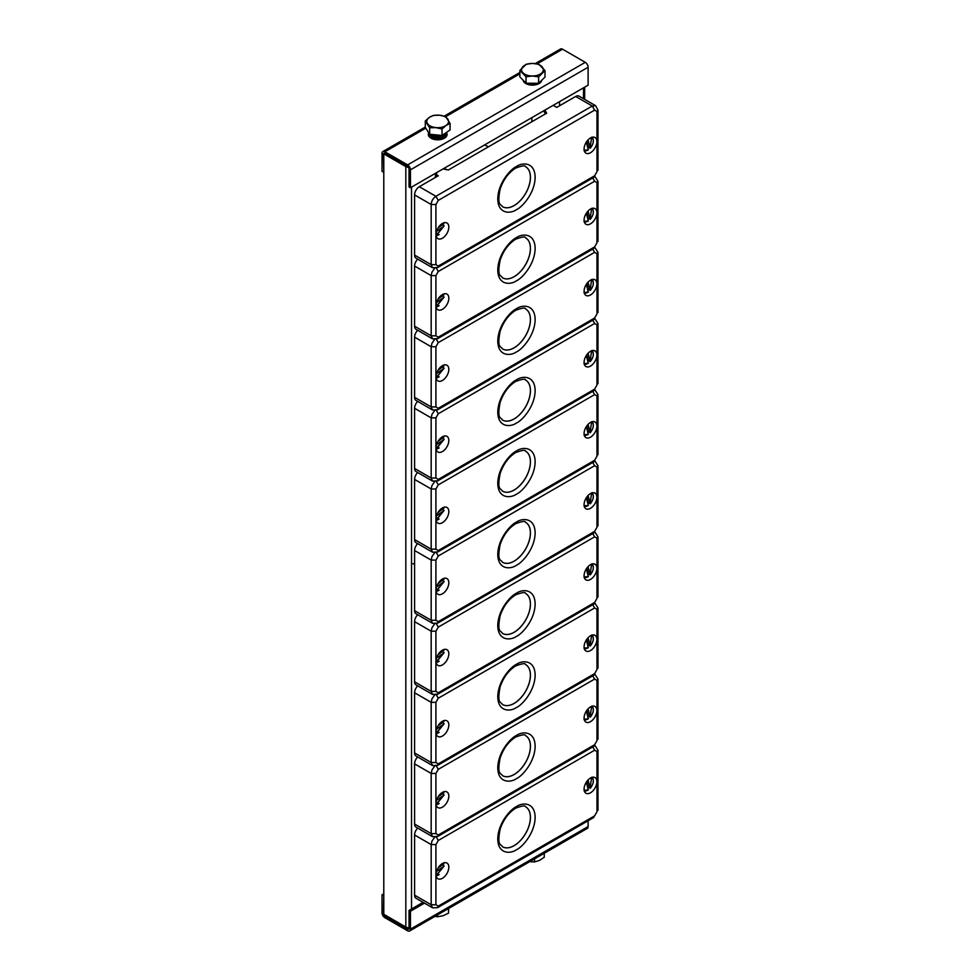 <?xml version="1.0" encoding="UTF-8"?>
<svg xmlns="http://www.w3.org/2000/svg" width="980" height="980" viewBox="0 0 980 980"><rect width="100%" height="100%" fill="white"/><g stroke="black" fill="none" stroke-linecap="round" stroke-linejoin="round"><path stroke-width="1.47" d="M523.1 80.201A9.384 5.415 0 0 0 525.807 83.533A9.384 5.415 0 0 0 535.631 84.794A9.384 5.415 0 0 0 541.781 80.189M446.966 135.228A9.384 5.415 0 0 0 446.488 134.162M428.726 132.802A9.384 5.415 0 0 0 428.309 134.407A9.384 5.415 0 0 0 431.053 138.229A9.384 5.415 0 0 0 441.282 139.405A9.384 5.415 0 0 0 447.076 134.407A9.384 5.415 0 0 0 446.427 132.423M428.897 134.162A9.384 5.415 0 0 0 428.419 135.228M535.239 63.602L560.523 49A4.018 2.315 60 0 1 562.532 49.196L585.268 62.328A4.018 2.315 60 0 1 588.11 67.252L588.11 85.174L410.449 187.744L409.027 186.923L409.027 169.001A2.009 1.164 -120 0 0 407.607 166.539L384.871 153.419A2.009 1.164 -120 0 0 383.854 153.321A2.009 1.164 -120 0 0 383.437 154.24L383.793 171.941M410.449 187.744L410.449 169.822A4.018 2.315 -120 0 0 407.607 164.897L384.871 151.778A4.018 2.315 -120 0 0 382.849 151.569A4.018 2.315 -120 0 0 382.016 153.419L382.016 171.329L383.437 172.149M383.793 895.451L383.437 913.568A2.009 1.164 -120 0 0 384.871 916.031L407.607 929.163A2.009 1.164 -120 0 0 408.611 929.261A2.009 1.164 -120 0 0 409.027 928.342L409.027 910.42L423.054 902.323M383.437 895.647L382.016 894.826L382.016 912.748A4.018 2.315 -120 0 0 384.871 917.672L407.607 930.804A4.018 2.315 -120 0 0 409.615 931A4.018 2.315 -120 0 0 410.449 929.163L410.449 911.241L409.027 910.42M588.11 820.738L588.11 826.581A4.018 2.315 60 0 1 587.277 828.431L409.615 931M410.449 911.241L424.475 903.144M383.793 893.809L382.016 894.826M409.027 927.705A4.018 2.315 180 0 1 405.83 927.043L405.83 166.612A4.018 2.315 0 0 0 408.403 167.286M405.83 166.612L383.793 153.897L384.736 153.346M383.793 153.897L383.793 914.316L405.83 927.043M531.858 117.649L531.858 121.753M428.946 133.145A8.796 5.072 0 0 0 428.897 133.721A8.796 5.072 0 0 0 436.884 138.78A8.796 5.072 0 0 0 446.341 134.64A8.796 5.072 0 0 0 446.488 133.721A8.796 5.072 0 0 0 446.243 132.545M446.488 133.721L446.488 135.093A8.796 5.072 180 0 1 446.341 136.012A8.796 5.072 180 0 1 445.569 137.347M445.557 133.035A7.963 4.594 180 0 1 445.643 133.721A7.963 4.594 180 0 1 445.52 134.554A7.963 4.594 180 0 1 437.423 138.315A7.963 4.594 180 0 1 429.791 134.248M429.816 137.347A8.796 5.072 180 0 1 428.897 135.093L428.897 133.721M535.448 83.263A7.963 4.594 180 0 1 529.274 83.227M527.51 83.214A8.796 5.072 0 0 0 537.212 83.276M541.217 80.752A8.796 5.072 180 0 1 540.323 82.638M524.57 82.638A8.796 5.072 180 0 1 523.675 80.789M525.501 166.661A23.079 13.328 -60 0 1 529.188 185.11A23.079 13.328 -60 0 1 514.084 205.555A23.079 13.328 -60 0 1 502.434 206.633C500.78 203.497 496.872 206.364 500.106 189.14C503.365 179.585 508.583 172.554 515.762 168.046C522.132 165.694 525.378 165.24 525.525 166.674A23.079 13.328 -60 0 1 529.237 185.122A23.079 13.328 -60 0 1 514.133 205.579A23.079 13.328 -60 0 1 502.446 206.645M436.027 234.514A9.04 5.218 120 0 0 437.901 238.655A9.04 5.218 120 0 0 444.871 236.229A9.04 5.218 120 0 0 448.828 227.127A9.04 5.218 120 0 0 446.954 222.987A9.04 5.218 120 0 0 439.983 225.412A9.04 5.218 120 0 0 436.027 234.514M584.092 149.034A9.04 5.218 120 0 0 585.954 153.174A9.04 5.218 120 0 0 592.924 150.761A9.04 5.218 120 0 0 596.881 141.659A9.04 5.218 120 0 0 595.007 137.519A9.04 5.218 120 0 0 588.037 139.932A9.04 5.218 120 0 0 584.092 149.034M436.615 174.82L438.281 175.775L419.33 186.714L435.916 196.294L592.263 106.024L594.627 110.128L596.991 111.499L596.991 171.672L594.627 175.775L438.281 266.046L435.916 264.674L435.916 204.502L438.281 200.398L594.627 110.128M596.991 111.499L597.984 110.128L595.607 105.693L592.263 106.024L575.677 96.457L556.726 107.396L553.173 105.338M544.88 110.128L546.656 113.202L448.35 169.969L443.021 168.94M435.916 264.674L431.176 264.674L432.56 267.736L415.986 258.169A6.701 3.871 -60 0 1 414.589 255.106L414.589 194.922A6.701 3.871 -60 0 1 419.33 186.714M575.677 96.457A6.701 3.871 -60 0 1 579.033 96.126L595.607 105.693M543.692 110.814L545.468 113.888M525.501 237.785A23.079 13.328 -60 0 1 529.188 256.233A23.079 13.328 -60 0 1 514.084 276.679A23.079 13.328 -60 0 1 502.434 277.744C500.78 274.621 496.872 277.475 500.106 260.264C503.365 250.709 508.583 243.677 515.762 239.157C522.132 236.817 525.378 236.352 525.525 237.797A23.079 13.328 -60 0 1 529.237 256.233A23.079 13.328 -60 0 1 514.133 276.703A23.079 13.328 -60 0 1 502.446 277.757M436.027 305.638A9.04 5.218 120 0 0 437.901 309.778A9.04 5.218 120 0 0 444.871 307.353A9.04 5.218 120 0 0 448.828 298.251A9.04 5.218 120 0 0 446.954 294.11A9.04 5.218 120 0 0 439.983 296.536A9.04 5.218 120 0 0 436.027 305.638M584.092 220.157A9.04 5.218 120 0 0 585.954 224.298A9.04 5.218 120 0 0 592.924 221.872A9.04 5.218 120 0 0 596.881 212.77A9.04 5.218 120 0 0 595.007 208.63A9.04 5.218 120 0 0 588.037 211.055A9.04 5.218 120 0 0 584.092 220.157M435.916 335.797L435.916 275.613L438.281 271.509L594.627 181.251L596.991 182.611L596.991 242.795L594.627 246.899L438.281 337.157L435.916 335.797L431.176 335.797L432.56 338.86L415.986 329.292A6.701 3.871 -60 0 1 414.589 326.218L414.589 266.046A6.701 3.871 -60 0 1 417.676 259.149M525.501 308.908A23.079 13.328 -60 0 1 529.188 327.357A23.079 13.328 -60 0 1 514.084 347.802A23.079 13.328 -60 0 1 502.434 348.868C500.78 345.732 496.872 348.598 500.106 331.387C503.365 321.832 508.583 314.788 515.762 310.28C522.132 307.928 525.378 307.475 525.525 308.921A23.079 13.328 -60 0 1 529.237 327.357A23.079 13.328 -60 0 1 514.133 347.827A23.079 13.328 -60 0 1 502.446 348.88M436.027 376.761A9.04 5.218 120 0 0 437.901 380.901A9.04 5.218 120 0 0 444.871 378.476A9.04 5.218 120 0 0 448.828 369.374A9.04 5.218 120 0 0 446.954 365.234A9.04 5.218 120 0 0 439.983 367.647A9.04 5.218 120 0 0 436.027 376.761M584.092 291.281A9.04 5.218 120 0 0 585.954 295.421A9.04 5.218 120 0 0 592.924 292.996A9.04 5.218 120 0 0 596.881 283.894A9.04 5.218 120 0 0 595.007 279.753A9.04 5.218 120 0 0 588.037 282.179A9.04 5.218 120 0 0 584.092 291.281M435.916 406.908L435.916 346.736L438.281 342.632L594.627 252.362L596.991 253.734L596.991 313.906L594.627 318.01L438.281 408.28L435.916 406.908L431.176 406.908L432.56 409.983L415.986 400.404A6.701 3.871 -60 0 1 414.589 397.341L414.589 337.157A6.701 3.871 -60 0 1 417.676 330.26M525.501 380.02A23.079 13.328 -60 0 1 529.188 398.468A23.079 13.328 -60 0 1 514.084 418.913A23.079 13.328 -60 0 1 502.434 419.991C500.78 416.855 496.872 419.722 500.106 402.498C503.365 392.943 508.583 385.912 515.762 381.404C522.132 379.052 525.378 378.599 525.525 380.032A23.079 13.328 -60 0 1 529.237 398.48A23.079 13.328 -60 0 1 514.133 418.938A23.079 13.328 -60 0 1 502.446 420.004M436.027 447.872A9.04 5.218 120 0 0 437.901 452.013A9.04 5.218 120 0 0 444.871 449.587A9.04 5.218 120 0 0 448.828 440.486A9.04 5.218 120 0 0 446.954 436.345A9.04 5.218 120 0 0 439.983 438.771A9.04 5.218 120 0 0 436.027 447.872M584.092 362.392A9.04 5.218 120 0 0 585.954 366.532A9.04 5.218 120 0 0 592.924 364.119A9.04 5.218 120 0 0 596.881 355.005A9.04 5.218 120 0 0 595.007 350.865A9.04 5.218 120 0 0 588.037 353.29A9.04 5.218 120 0 0 584.092 362.392M435.916 478.032L435.916 417.86L438.281 413.756L594.627 323.486L596.991 324.858L596.991 385.03L594.627 389.134L438.281 479.404L435.916 478.032L431.176 478.032L432.56 481.094L415.986 471.527A6.701 3.871 -60 0 1 414.589 468.452L414.589 408.28A6.701 3.871 -60 0 1 417.676 401.384M525.501 451.143A23.079 13.328 -60 0 1 529.188 469.591A23.079 13.328 -60 0 1 514.084 490.037A23.079 13.328 -60 0 1 502.434 491.103C500.78 487.979 496.872 490.833 500.106 473.622C503.365 464.067 508.583 457.035 515.762 452.515C522.132 450.175 525.378 449.71 525.525 451.155A23.079 13.328 -60 0 1 529.237 469.591A23.079 13.328 -60 0 1 514.133 490.061A23.079 13.328 -60 0 1 502.446 491.115M436.027 518.996A9.04 5.218 120 0 0 437.901 523.136A9.04 5.218 120 0 0 444.871 520.711A9.04 5.218 120 0 0 448.828 511.609A9.04 5.218 120 0 0 446.954 507.469A9.04 5.218 120 0 0 439.983 509.894A9.04 5.218 120 0 0 436.027 518.996M584.092 433.515A9.04 5.218 120 0 0 585.954 437.656A9.04 5.218 120 0 0 592.924 435.23A9.04 5.218 120 0 0 596.881 426.129A9.04 5.218 120 0 0 595.007 421.988A9.04 5.218 120 0 0 588.037 424.413A9.04 5.218 120 0 0 584.092 433.515M435.916 549.155L435.916 488.971L438.281 484.867L594.627 394.609L596.991 395.969L596.991 456.153L594.627 460.257L438.281 550.515L435.916 549.155L431.176 549.155L432.56 552.218L415.986 542.651A6.701 3.871 -60 0 1 414.589 539.576L414.589 479.404A6.701 3.871 -60 0 1 417.676 472.495M525.501 522.266A23.079 13.328 -60 0 1 529.188 540.715A23.079 13.328 -60 0 1 514.084 561.148A23.079 13.328 -60 0 1 502.434 562.226C500.78 559.09 496.872 561.957 500.106 544.733C503.365 535.178 508.583 528.147 515.762 523.639C522.132 521.287 525.378 520.833 525.525 522.266A23.079 13.328 -60 0 1 529.237 540.715A23.079 13.328 -60 0 1 514.133 561.173A23.079 13.328 -60 0 1 502.446 562.238M436.027 590.107A9.04 5.218 120 0 0 437.901 594.26A9.04 5.218 120 0 0 444.871 591.834A9.04 5.218 120 0 0 448.828 582.733A9.04 5.218 120 0 0 446.954 578.592A9.04 5.218 120 0 0 439.983 581.005A9.04 5.218 120 0 0 436.027 590.107M584.092 504.639A9.04 5.218 120 0 0 585.954 508.779A9.04 5.218 120 0 0 592.924 506.354A9.04 5.218 120 0 0 596.881 497.252A9.04 5.218 120 0 0 595.007 493.112A9.04 5.218 120 0 0 588.037 495.537A9.04 5.218 120 0 0 584.092 504.639M435.916 620.267L435.916 560.095L438.281 555.991L594.627 465.721L596.991 467.093L596.991 527.265L594.627 531.368L438.281 621.639L435.916 620.267L431.176 620.267L432.56 623.341L415.986 613.762A6.701 3.871 -60 0 1 414.589 610.699L414.589 550.515A6.701 3.871 -60 0 1 417.676 543.618M525.525 593.39A23.079 13.328 -60 0 1 529.237 611.839A23.079 13.328 -60 0 1 514.133 632.296A23.079 13.328 -60 0 1 502.446 633.362C500.78 630.214 496.872 633.068 500.106 615.857C503.365 606.302 508.583 599.27 515.762 594.762C522.132 592.41 525.378 591.957 525.525 593.39A23.079 13.328 -60 0 1 529.188 611.826A23.079 13.328 -60 0 1 514.084 632.272A23.079 13.328 -60 0 1 502.434 633.35M436.027 661.231A9.04 5.218 120 0 0 437.901 665.371A9.04 5.218 120 0 0 444.871 662.946A9.04 5.218 120 0 0 448.828 653.844A9.04 5.218 120 0 0 446.954 649.703A9.04 5.218 120 0 0 439.983 652.129A9.04 5.218 120 0 0 436.027 661.231M584.092 575.75A9.04 5.218 120 0 0 585.954 579.891A9.04 5.218 120 0 0 592.924 577.465A9.04 5.218 120 0 0 596.881 568.363A9.04 5.218 120 0 0 595.007 564.223A9.04 5.218 120 0 0 588.037 566.648A9.04 5.218 120 0 0 584.092 575.75M435.916 691.39L435.916 631.206L438.281 627.114L594.627 536.844L596.991 538.216L596.991 598.388L594.627 602.492L438.281 692.762L435.916 691.39L431.176 691.39L432.56 694.452L415.986 684.885A6.701 3.871 -60 0 1 414.589 681.811L414.589 621.639A6.701 3.871 -60 0 1 417.676 614.742M525.525 664.514A23.079 13.328 -60 0 1 529.237 682.95A23.079 13.328 -60 0 1 514.133 703.42A23.079 13.328 -60 0 1 502.446 704.473C500.78 701.337 496.872 704.191 500.106 686.98C503.365 677.425 508.583 670.394 515.762 665.873C522.132 663.521 525.378 663.068 525.525 664.514A23.079 13.328 -60 0 1 529.188 682.95A23.079 13.328 -60 0 1 514.084 703.395A23.079 13.328 -60 0 1 502.434 704.461M436.027 732.354A9.04 5.218 120 0 0 437.901 736.495A9.04 5.218 120 0 0 444.871 734.069A9.04 5.218 120 0 0 448.828 724.967A9.04 5.218 120 0 0 446.954 720.827A9.04 5.218 120 0 0 439.983 723.252A9.04 5.218 120 0 0 436.027 732.354M584.092 646.874A9.04 5.218 120 0 0 585.954 651.014A9.04 5.218 120 0 0 592.924 648.589A9.04 5.218 120 0 0 596.881 639.487A9.04 5.218 120 0 0 595.007 635.346A9.04 5.218 120 0 0 588.037 637.772A9.04 5.218 120 0 0 584.092 646.874M435.916 762.514L435.916 702.329L438.281 698.226L594.627 607.968L596.991 609.327L596.991 669.511L594.627 673.615L438.281 763.873L435.916 762.514L431.176 762.514L432.56 765.576L415.986 755.997A6.701 3.871 -60 0 1 414.589 752.934L414.589 692.762A6.701 3.871 -60 0 1 417.676 685.853M525.501 735.625A23.079 13.328 -60 0 1 529.188 754.073A23.079 13.328 -60 0 1 514.084 774.506A23.079 13.328 -60 0 1 502.434 775.584C500.78 772.448 496.872 775.315 500.106 758.091C503.365 748.536 508.583 741.505 515.762 736.997C522.132 734.645 525.378 734.192 525.525 735.625A23.079 13.328 -60 0 1 529.237 754.073A23.079 13.328 -60 0 1 514.133 774.531A23.079 13.328 -60 0 1 502.446 775.596M436.027 803.465A9.04 5.218 120 0 0 437.901 807.606A9.04 5.218 120 0 0 444.871 805.192A9.04 5.218 120 0 0 448.828 796.091A9.04 5.218 120 0 0 446.954 791.95A9.04 5.218 120 0 0 439.983 794.364A9.04 5.218 120 0 0 436.027 803.465M584.092 717.997A9.04 5.218 120 0 0 585.954 722.138A9.04 5.218 120 0 0 592.924 719.712A9.04 5.218 120 0 0 596.881 710.61A9.04 5.218 120 0 0 595.007 706.47A9.04 5.218 120 0 0 588.037 708.883A9.04 5.218 120 0 0 584.092 717.997M435.916 833.625L435.916 773.453L438.281 769.349L594.627 679.079L596.991 680.451L596.991 740.623L594.627 744.727L438.281 834.997L435.916 833.625L431.176 833.625L432.56 836.7L415.986 827.12A6.701 3.871 -60 0 1 414.589 824.058L414.589 763.873A6.701 3.871 -60 0 1 417.676 756.977M525.501 806.736A23.079 13.328 -60 0 1 529.188 825.185A23.079 13.328 -60 0 1 514.084 845.63A23.079 13.328 -60 0 1 502.434 846.708C500.78 843.572 496.872 846.426 500.106 829.215C503.365 819.66 508.583 812.628 515.762 808.12C522.132 805.768 525.378 805.315 525.525 806.748A23.079 13.328 -60 0 1 529.237 825.197A23.079 13.328 -60 0 1 514.133 845.654A23.079 13.328 -60 0 1 502.446 846.708M436.027 874.589A9.04 5.218 120 0 0 437.901 878.729A9.04 5.218 120 0 0 444.871 876.304A9.04 5.218 120 0 0 448.828 867.202A9.04 5.218 120 0 0 446.954 863.062A9.04 5.218 120 0 0 439.983 865.487A9.04 5.218 120 0 0 436.027 874.589M584.092 789.108A9.04 5.218 120 0 0 585.954 793.249A9.04 5.218 120 0 0 592.924 790.823A9.04 5.218 120 0 0 596.881 781.721A9.04 5.218 120 0 0 595.007 777.581A9.04 5.218 120 0 0 588.037 780.007A9.04 5.218 120 0 0 584.092 789.108M435.916 904.748L435.916 844.564L438.281 840.46L594.627 750.202L596.991 751.574L596.991 811.746L594.627 815.85L438.281 906.12L435.916 904.748L431.176 904.748L432.56 907.811L415.986 898.244A6.701 3.871 -60 0 1 414.589 895.169L414.589 834.997A6.701 3.871 -60 0 1 417.676 828.1M442.531 224.739L443.989 226.147L436.529 231.366M444.014 225.78L436.088 235.457M437.913 228.193L443.818 223.722A7.84 4.52 120 0 0 443.499 222.925M443.279 223.011L443.818 223.722M587.963 147.943A8.036 4.643 120 0 0 588.478 147.404L586.849 141.377M588.049 139.919L590.266 148.066L588.478 147.404M584.288 150.761A7.84 4.52 120 0 0 588.245 149.83L586.359 142.076M588.245 149.83L584.19 150.271M591.601 137.433L590.07 148.201M587.963 219.067A8.036 4.643 120 0 0 588.478 218.516L586.849 212.489M588.049 211.043L590.266 219.189L588.478 218.516M584.288 221.872A7.84 4.52 120 0 0 588.245 220.941L586.359 213.199M588.245 220.941L584.19 221.394M591.601 208.544L590.07 219.312M587.963 290.19A8.036 4.643 120 0 0 588.478 289.639L586.849 283.612M588.049 282.167L590.266 290.3L588.478 289.639M584.288 292.996A7.84 4.52 120 0 0 588.245 292.065L586.359 284.322M588.245 292.065L584.19 292.518M591.601 279.668L590.07 290.435M587.963 361.302A8.036 4.643 120 0 0 588.478 360.75L586.849 354.736M588.049 353.278L590.266 361.424L588.478 360.75M584.288 364.119A7.84 4.52 120 0 0 588.245 363.188L586.359 355.434M588.245 363.188L584.19 363.629M591.601 350.791L590.07 361.559M587.963 432.425A8.036 4.643 120 0 0 588.478 431.874L586.849 425.847M588.049 424.401L590.266 432.548L588.478 431.874M584.288 435.23A7.84 4.52 120 0 0 588.245 434.299L586.359 426.557M588.245 434.299L584.19 434.752M591.601 421.902L590.07 432.67M587.963 503.536A8.036 4.643 120 0 0 588.478 502.997L586.849 496.97M588.049 495.525L590.266 503.659L588.478 502.997M584.288 506.354A7.84 4.52 120 0 0 588.245 505.423L586.359 497.669M588.245 505.423L584.19 505.876M591.601 493.026L590.07 503.794M587.963 574.66A8.036 4.643 120 0 0 588.478 574.109L586.849 568.094M588.049 566.636L590.266 574.782L588.478 574.109M584.288 577.477A7.84 4.52 120 0 0 588.245 576.546L586.359 568.792M588.245 576.546L584.19 576.987M591.601 564.137L590.07 574.917M587.963 645.783A8.036 4.643 120 0 0 588.478 645.232L586.849 639.205M588.049 637.76L590.266 645.894L588.478 645.232M584.288 648.589A7.84 4.52 120 0 0 588.245 647.658L586.359 639.916M588.245 647.658L584.19 648.111M591.601 635.261L590.07 646.028M442.531 295.862L443.989 297.259L436.529 302.477M444.014 296.903L436.088 306.581M437.913 299.304L443.818 294.833A7.84 4.52 120 0 0 443.499 294.049L443.903 294.956M443.279 294.135L443.818 294.833M442.531 366.986L443.989 368.382L436.529 373.601M444.014 368.015L436.088 377.704M437.913 370.428L443.818 365.957A7.84 4.52 120 0 0 443.499 365.16L443.903 366.079M443.279 365.258L443.818 365.957M442.531 438.097L443.989 439.505L436.529 444.712M444.014 439.138L436.088 448.816M437.913 441.551L443.818 437.08A7.84 4.52 120 0 0 443.499 436.284L443.903 437.19M443.279 436.37L443.818 437.08M442.531 509.22L443.989 510.617L436.529 515.835M444.014 510.262L436.088 519.939M437.913 512.663L443.818 508.191A7.84 4.52 120 0 0 443.499 507.407L443.903 508.314M443.279 507.493L443.818 508.191M442.531 580.344L443.989 581.74L436.529 586.959M444.014 581.373L436.088 591.062M437.913 583.786L443.818 579.315A7.84 4.52 120 0 0 443.499 578.519L443.903 579.437M443.279 578.616L443.818 579.315M442.531 651.455L443.989 652.864L436.529 658.07M444.014 652.496L436.088 662.174M437.913 654.91L443.818 650.438A7.84 4.52 120 0 0 443.499 649.642L443.903 650.548M443.279 649.728L443.818 650.438M442.531 722.579L443.989 723.975L436.529 729.194M444.014 723.62L436.088 733.297M437.913 726.021L443.818 721.55A7.84 4.52 120 0 0 443.499 720.753L443.903 721.672M443.279 720.851L443.818 721.55M439.898 135.264A6.701 3.871 180 0 1 433.491 134.615M443.756 134.285A6.701 3.871 180 0 1 433.405 135.608A6.701 3.871 180 0 1 431.776 134.444M444.32 133.893A6.701 3.871 180 0 1 442.838 135.791A6.701 3.871 180 0 1 433.405 136.281A6.701 3.871 180 0 1 431.261 134.395M444.344 133.868A6.701 3.871 180 0 1 444.393 134.346A6.701 3.871 180 0 1 442.838 136.82A6.701 3.871 180 0 1 435.439 137.984A6.701 3.871 180 0 1 430.992 134.37L430.992 135.02A6.701 3.871 180 0 1 431.016 134.689M444.369 134.689A6.701 3.871 180 0 1 444.393 135.02A6.701 3.871 180 0 1 443.707 136.722M444.332 135.534A6.701 3.871 180 0 1 444.393 136.049A6.701 3.871 180 0 1 444.381 136.208L444.393 136.049M429.644 134.236L425.296 127.425L425.296 120.969L429.644 127.78L429.644 134.236L442.029 135.473L450.077 129.899L450.077 123.443L445.741 116.632L439.542 115.211L433.344 115.395L429.326 117.392L425.296 120.969M429.644 127.78L435.843 127.608L442.029 129.017L442.029 135.473M442.029 129.017L446.059 125.44L450.077 123.443M439.542 115.211A10.89 6.284 0 0 0 429.326 117.392A10.89 6.284 0 0 0 427.476 123.578A10.89 6.284 0 0 0 435.843 127.608A10.89 6.284 0 0 0 446.059 125.44A10.89 6.284 0 0 0 447.909 119.242A10.89 6.284 0 0 0 439.542 115.211M431.678 136.722A6.701 3.871 180 0 1 430.992 135.02M430.992 136.049L430.992 136.196A6.701 3.871 180 0 1 430.992 136.049A6.701 3.871 180 0 1 431.053 135.534M526.027 83.202L519.878 76.881L519.878 70.425L526.027 76.746L526.027 83.202L538.608 83.288L545.015 77.053L545.015 70.597L538.853 64.264L532.569 63.431L526.285 64.178L519.878 70.425M526.027 76.746L532.312 75.999L538.608 76.832L538.608 83.288M538.608 76.832L545.015 70.597M532.569 63.431A10.89 6.284 0 0 0 523.075 66.505A10.89 6.284 0 0 0 522.952 72.79A10.89 6.284 0 0 0 532.312 75.999A10.89 6.284 0 0 0 541.805 72.924A10.89 6.284 0 0 0 541.94 66.64A10.89 6.284 0 0 0 532.569 63.431M448.583 908.497L448.558 913.139L448.558 908.521M448.558 913.139L443.095 915.736L437.644 916.753L437.644 914.818M437.644 916.753L434.887 916.41M534.59 858.848L534.59 861.935L539.417 860.416L544.243 857.292L544.243 853.274M534.59 861.935L529.898 861.702M442.531 793.69L443.989 795.098L436.529 800.317M444.014 794.731L436.088 804.421M437.913 797.144L443.818 792.673A7.84 4.52 120 0 0 443.499 791.877M443.279 791.963L443.818 792.673M442.531 864.813L443.989 866.222L436.529 871.428M444.014 865.855L436.088 875.532M437.913 868.268L443.818 863.797A7.84 4.52 120 0 0 443.499 863L443.903 863.907M443.279 863.086L443.818 863.797M587.963 716.895A8.036 4.643 120 0 0 588.478 716.356L586.849 710.329M588.049 708.871L590.266 717.017L588.478 716.356M584.288 719.712A7.84 4.52 120 0 0 588.245 718.781L586.359 711.027M588.245 718.781L584.19 719.234M591.601 706.384L590.07 717.152M587.963 788.018A8.036 4.643 120 0 0 588.478 787.467L586.849 781.44M588.049 779.994L590.266 788.141L588.478 787.467M584.288 790.836A7.84 4.52 120 0 0 588.245 789.905L586.359 782.15M588.245 789.905L584.19 790.346M591.601 777.495L590.07 788.275M585.268 62.328L407.607 164.897M384.871 151.778L425.773 128.16M445.741 116.632L519.878 73.831M537.089 63.884L562.532 49.196M588.11 67.252L410.449 169.822M407.607 929.163L409.027 928.342M385.814 915.479L384.871 916.031M410.449 929.163L588.11 826.581M411.514 187.131L411.514 908.987M435.439 177.417L435.439 173.313M559.568 101.651L559.568 105.754M583.492 98.698L583.492 87.833M553.884 105.754L553.884 104.934M516.46 166.514C510.984 168.793 498.024 182.758 497.767 198.879C498.024 214.694 510.984 213.689 516.46 209.659C521.923 207.368 534.884 193.415 535.141 177.294C534.884 161.48 521.923 162.484 516.46 166.514M438.281 200.398L435.916 196.294C433.038 198.279 431.457 201.01 431.176 204.502L435.916 204.502M414.589 255.106L431.176 264.674L431.176 204.502L414.589 194.922M432.56 267.736L437.595 267.577L438.281 266.046M594.627 175.775L596.991 171.672M516.46 237.626C510.984 239.916 498.024 253.881 497.767 269.99C498.024 285.817 510.984 284.8 516.46 280.782C521.923 278.492 534.884 264.539 535.141 248.418C534.884 232.591 521.923 233.608 516.46 237.626M438.281 271.509L435.916 267.405M592.263 177.147L594.627 181.251M434.642 268.349L431.972 272.122L431.176 275.613L435.916 275.613M414.589 326.218L431.176 335.797L431.176 275.613L414.589 266.046M432.56 338.86L437.595 338.7L438.281 337.157M594.627 246.899L596.991 242.795M596.991 182.611L597.984 181.251L597.984 241.423M597.984 181.251L594.983 176.571M516.46 308.749C510.984 311.04 498.024 324.993 497.767 341.113C498.024 356.928 510.984 355.924 516.46 351.906C521.923 349.615 534.884 335.65 535.141 319.541C534.884 303.714 521.923 304.731 516.46 308.749M438.281 342.632L435.916 338.529M592.263 248.259L594.627 252.362M434.642 339.46L431.972 343.233L431.176 346.736L435.916 346.736M414.589 397.341L431.176 406.908L431.176 346.736L414.589 337.157M432.56 409.983L437.595 409.812L438.281 408.28M594.627 318.01L596.991 313.906M596.991 253.734L597.984 252.362L597.984 312.546M597.984 252.362L594.983 247.683M516.46 379.873C510.984 382.151 498.024 396.116 497.767 412.225C498.024 428.052 510.984 427.047 516.46 423.017C521.923 420.726 534.884 406.774 535.141 390.652C534.884 374.838 521.923 375.842 516.46 379.873M438.281 413.756L435.916 409.652M592.263 319.382L594.627 323.486M434.642 410.583L431.972 414.356L431.176 417.86L435.916 417.86M414.589 468.452L431.176 478.032L431.176 417.86L414.589 408.28M432.56 481.094L437.595 480.935L438.281 479.404M594.627 389.134L596.991 385.03M596.991 324.858L597.984 323.486L597.984 383.658M597.984 323.486L594.983 318.806M516.46 450.984C510.984 453.274 498.024 467.227 497.767 483.348C498.024 499.175 510.984 498.159 516.46 494.141C521.923 491.85 534.884 477.885 535.141 461.776C534.884 445.949 521.923 446.966 516.46 450.984M438.281 484.867L435.916 480.764M592.263 390.505L594.627 394.609M434.642 481.695L431.972 485.468L431.176 488.971L435.916 488.971M414.589 539.576L431.176 549.155L431.176 488.971L414.589 479.404M432.56 552.218L437.595 552.046L438.281 550.515M594.627 460.257L596.991 456.153M596.991 395.969L597.984 394.609L597.984 454.781M597.984 394.609L594.983 389.93M516.46 522.107C510.984 524.398 498.024 538.351 497.767 554.472C498.024 570.287 510.984 569.282 516.46 565.252C521.923 562.973 534.884 549.008 535.141 532.887C534.884 517.073 521.923 518.077 516.46 522.107M438.281 555.991L435.916 551.887M592.263 461.617L594.627 465.721M434.642 552.818L431.972 556.591L431.176 560.095L435.916 560.095M414.589 610.699L431.176 620.267L431.176 560.095L414.589 550.515M432.56 623.341L437.595 623.17L438.281 621.639M594.627 531.368L596.991 527.265M596.991 467.093L597.984 465.721L597.984 525.905M597.984 465.721L594.983 461.041M516.46 593.219C510.984 595.509 498.024 609.474 497.767 625.583C498.024 641.41 510.984 640.393 516.46 636.375C521.923 634.085 534.884 620.132 535.141 604.011C534.884 588.184 521.923 589.201 516.46 593.219M438.281 627.114L435.916 623.01M592.263 532.74L594.627 536.844M434.642 623.942L431.972 627.715L431.176 631.206L435.916 631.206M414.589 681.811L431.176 691.39L431.176 631.206L414.589 621.639M432.56 694.452L437.595 694.293L438.281 692.762M594.627 602.492L596.991 598.388M596.991 538.216L597.984 536.844L597.984 597.016M597.984 536.844L594.983 532.165M516.46 664.342C510.984 666.633 498.024 680.586 497.767 696.707C498.024 712.534 510.984 711.517 516.46 707.499C521.923 705.208 534.884 691.243 535.141 675.134C534.884 659.307 521.923 660.324 516.46 664.342M438.281 698.226L435.916 694.122M592.263 603.864L594.627 607.968M434.642 695.053L431.972 698.826L431.176 702.329L435.916 702.329M414.589 752.934L431.176 762.514L431.176 702.329L414.589 692.762M432.56 765.576L437.595 765.405L438.281 763.873M594.627 673.615L596.991 669.511M596.991 609.327L597.984 607.968L597.984 668.139M597.984 607.968L594.983 603.276M516.46 735.466C510.984 737.756 498.024 751.709 497.767 767.83C498.024 783.645 510.984 782.64 516.46 778.61C521.923 776.332 534.884 762.367 535.141 746.245C534.884 730.431 521.923 731.435 516.46 735.466M438.281 769.349L435.916 765.245M592.263 674.975L594.627 679.079M434.642 766.176L431.972 769.949L431.176 773.453L435.916 773.453M414.589 824.058L431.176 833.625L431.176 773.453L414.589 763.873M432.56 836.7L437.595 836.528L438.281 834.997M594.627 744.727L596.991 740.623M596.991 680.451L597.984 679.079L597.984 739.263M597.984 679.079L594.983 674.399M516.46 806.577C510.984 808.867 498.024 822.833 497.767 838.941C498.024 854.768 510.984 853.752 516.46 849.734C521.923 847.443 534.884 833.49 535.141 817.369C534.884 801.542 521.923 802.559 516.46 806.577M438.281 840.46L435.916 836.369M592.263 746.098L594.627 750.202M434.642 837.3L431.972 841.073L431.176 844.564L435.916 844.564M414.589 895.169L431.176 904.748L431.176 844.564L414.589 834.997M432.56 907.811L437.595 907.652L438.281 906.12M594.627 815.85L596.991 811.746M596.991 751.574L597.984 750.202L597.984 810.374M597.984 750.202L594.983 745.523M436.125 235.702A7.84 4.52 120 0 0 439.138 234.526M593.231 141.328A7.84 4.52 120 0 0 592.067 137.274M593.231 212.452A7.84 4.52 120 0 0 592.067 208.397M593.231 283.575A7.84 4.52 120 0 0 592.067 279.508M593.231 354.687A7.84 4.52 120 0 0 592.067 350.632M593.231 425.81A7.84 4.52 120 0 0 592.067 421.755M593.231 496.934A7.84 4.52 120 0 0 592.067 492.867M593.231 568.045A7.84 4.52 120 0 0 592.067 563.99M593.231 639.168A7.84 4.52 120 0 0 592.067 635.114M436.125 306.826A7.84 4.52 120 0 0 439.138 305.65M436.125 377.937A7.84 4.52 120 0 0 439.138 376.761M444.112 439.31L436.125 449.085A7.84 4.52 120 0 0 439.138 447.885M444.112 510.433L436.125 520.209A7.84 4.52 120 0 0 439.138 518.996M444.112 581.557L436.125 591.32A7.84 4.52 120 0 0 439.138 590.119M444.112 652.668L436.125 662.443A7.84 4.52 120 0 0 439.138 661.243M444.112 723.791L436.125 733.555A7.84 4.52 120 0 0 439.138 732.354M436.125 804.654A7.84 4.52 120 0 0 439.138 803.478M436.125 875.777A7.84 4.52 120 0 0 439.138 874.601M593.231 710.28A7.84 4.52 120 0 0 592.067 706.225M593.231 781.403A7.84 4.52 120 0 0 592.067 777.348M519.878 72.471L444.21 116.154M425.296 127.069L382.849 151.569M436.615 176.743L436.615 172.639M584.668 99.384L584.668 87.159M444.369 168.168L446.268 169.565M437.595 267.577L593.929 177.307M597.984 110.128L597.984 170.312M484.537 144.967L488.567 146.743M437.595 338.7L593.929 248.43M437.595 409.812L593.929 319.554M437.595 480.935L593.929 390.665M437.595 552.046L593.929 461.788M437.595 623.17L593.929 532.912M437.595 694.293L593.929 604.023M437.595 765.405L593.929 675.147M437.595 836.528L593.929 746.258M437.595 907.652L593.929 817.381M436.125 235.727L444.112 225.951M443.903 223.832L443.524 222.913M584.056 150.663L588.404 149.842M590.254 148.201C593.684 143.766 594.235 140.067 591.883 137.114M584.056 221.786L588.404 220.966M590.254 219.324C593.684 214.877 594.235 211.19 591.883 208.238M584.056 292.91L588.404 292.089M590.254 290.447C593.684 286.001 594.235 282.301 591.883 279.361M584.056 364.021L588.404 363.2M590.254 361.559C593.684 357.124 594.235 353.425 591.883 350.473M584.056 435.145L588.404 434.324M590.254 432.682C593.684 428.236 594.235 424.548 591.883 421.596M584.056 506.268L588.404 505.447M590.254 503.806C593.684 499.359 594.235 495.66 591.883 492.72M584.056 577.379L588.404 576.559M590.254 574.917C593.684 570.483 594.235 566.783 591.883 563.831M584.056 648.503L588.404 647.682M590.254 646.041C593.684 641.594 594.235 637.907 591.883 634.954M436.125 306.85L444.112 297.075M436.125 377.962L444.112 368.198M412.96 563.61L414.466 564.48M444.393 134.346L444.393 135.02M436.125 804.678L444.112 794.915M443.903 792.795L443.524 791.865M436.125 875.802L444.112 866.026M584.056 719.626L588.404 718.793M590.254 717.164C593.684 712.717 594.235 709.018 591.883 706.078M584.056 790.738L588.404 789.917M590.254 788.275C593.684 783.841 594.235 780.141 591.883 777.189"/></g></svg>
